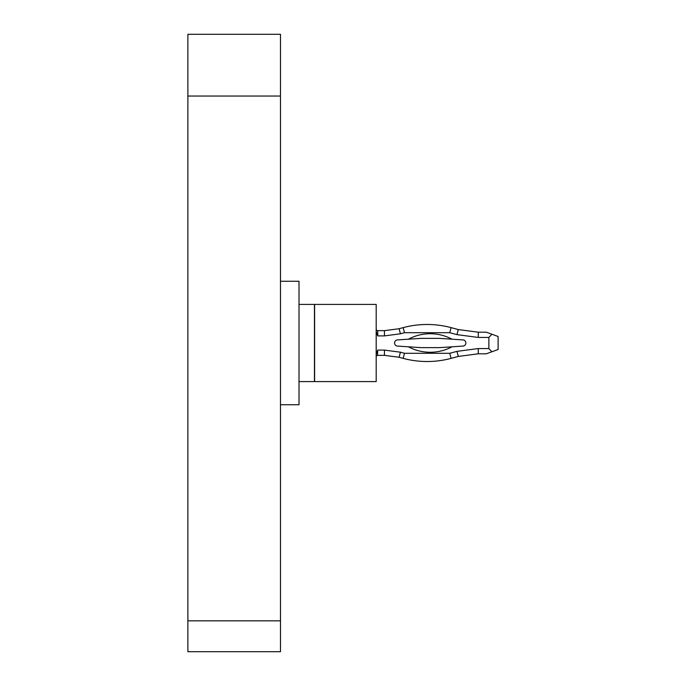 <?xml version="1.0" encoding="UTF-8"?>
<svg xmlns="http://www.w3.org/2000/svg" width="686" height="686" viewBox="0 0 686 686"><rect width="100%" height="100%" fill="white"/><g stroke="black" fill="none" stroke-linecap="round" stroke-linejoin="round"><path stroke-width="1.03" d="M187.878 96.04L187.878 34.3L280.488 34.3L280.488 96.04L187.878 96.04L187.878 620.83L280.488 620.83L280.488 651.7L187.878 651.7L187.878 620.83M280.488 96.04L280.488 620.83M299.01 381.588L376.185 381.588L376.185 304.413L299.01 304.413M280.488 404.74L299.01 404.74L299.01 281.26L280.488 281.26M376.185 329.109L376.185 329.109A1.544 1.544 0 0 0 377.729 330.652L377.729 335.9L376.185 331.587L376.185 304.413L314.6 304.413L314.6 381.588L376.185 381.588L376.185 354.413L377.729 350.1L377.497 355.365L384.452 355.348L384.452 350.1L377.729 350.1L384.452 350.1L400.427 352.201L404.508 353.299L449.733 353.299L456.945 351.369L449.733 353.299L451.088 358.366A92.61 92.61 0 0 1 403.154 358.366L399.072 357.269L400.427 352.201M376.185 356.892L376.185 356.892A1.544 1.544 0 0 1 377.729 355.348M452.014 346.807L462.981 346.078A3.087 3.087 0 0 0 465.863 343A3.087 3.087 0 0 0 462.981 339.922L452.014 339.193A46.305 46.305 0 0 0 408.402 339.193L397.434 339.922A3.087 3.087 0 0 0 394.553 343A3.087 3.087 0 0 0 397.434 346.078L408.402 346.807A46.305 46.305 0 0 0 452.014 346.807L440.481 347.562A30.87 30.87 0 0 1 438.448 347.63L421.967 347.63A30.87 30.87 0 0 1 419.935 347.562L408.402 346.807M377.729 335.9L384.452 335.9L400.427 333.799L399.072 328.731L403.154 327.634A92.61 92.61 0 0 1 451.088 327.634L458.299 329.563L456.945 334.631L478.279 337.443L488.861 337.443L488.861 348.557L478.279 348.557L456.945 351.369L458.299 356.437L478.279 353.805L478.279 348.557M377.729 330.652L384.452 330.652L384.452 335.9M452.014 339.193L440.481 338.438A30.87 30.87 0 0 0 438.448 338.37A30.87 30.87 0 0 1 440.481 338.438M438.448 338.37L421.967 338.37A30.87 30.87 0 0 0 419.935 338.438L408.402 339.193M478.279 353.187L478.279 353.805L486.297 353.805L498.122 349.5L498.122 336.5L486.297 332.195L478.279 332.195L478.279 337.443M491.888 351.772L488.861 348.557M491.888 334.228L488.861 337.443M440.481 347.562A30.87 30.87 0 0 1 438.448 347.63M314.445 304.413L314.445 381.588M478.279 332.813L478.279 332.195L458.299 329.563L451.088 327.634L449.733 332.701L456.945 334.631M403.154 327.634L404.508 332.701L449.733 332.701M400.427 333.799L404.508 332.701M384.452 354.731L384.452 355.348L399.072 357.269L403.154 358.366L404.508 353.299M399.226 356.677L399.072 357.269L403.154 358.366M458.145 355.837L458.299 356.437L451.088 358.366M486.297 353.805L478.279 353.805L486.297 353.805M478.279 332.195L486.297 332.195M399.072 328.731L384.452 330.652"/></g></svg>
